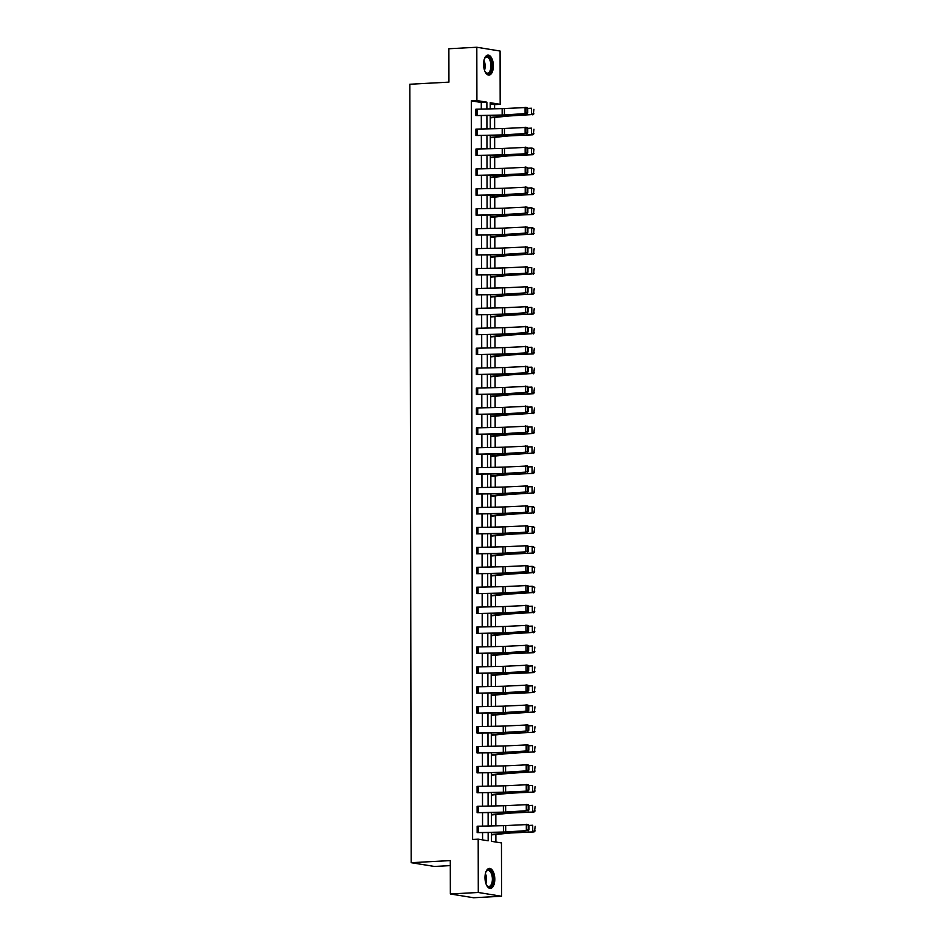 <?xml version="1.0" encoding="UTF-8"?>
<svg xmlns="http://www.w3.org/2000/svg" width="945" height="945" viewBox="0 0 945 945"><rect width="100%" height="100%" fill="white"/><g stroke="black" fill="none" stroke-linecap="round" stroke-linejoin="round"><path stroke-width="1.42" d="M484.986 877.61A10.005 4.879 -93.1 0 1 489.356 868.42A10.005 4.879 -93.1 0 1 494.802 879.204A10.005 4.879 -93.1 0 1 490.431 888.394A10.005 4.879 -93.1 0 1 484.986 877.61M483.568 64.295A10.005 4.879 -93.1 0 1 487.939 55.105A10.005 4.879 -93.1 0 1 493.384 65.89A10.005 4.879 -93.1 0 1 489.014 75.08A10.005 4.879 -93.1 0 1 483.568 64.295M450.304 865.608L434.464 866.459L411.193 862.691L409.835 84.235L448.934 82.132L448.875 48.75L476.812 47.25L500.082 51.03L500.177 104.328L490.207 102.71L490.219 108.876M494.601 108.781L494.589 104.635L500.177 104.328M495.877 842.042L495.865 834.47M495.853 825.824L495.83 814.555M495.818 805.908L495.794 794.639M495.782 785.992L495.759 774.723M495.747 766.076L495.723 754.807M495.712 746.148L495.688 734.891M495.676 726.232L495.652 714.975M495.641 706.317L495.617 695.047M495.605 686.401L495.593 675.132M495.57 666.485L495.558 655.216M495.534 646.569L495.523 635.3M495.499 626.653L495.487 615.384M495.463 606.725L495.452 595.468M495.428 586.81L495.416 575.54M495.404 566.894L495.381 555.625M495.369 546.978L495.345 535.709M495.334 527.062L495.31 515.793M495.298 507.146L495.274 495.877M495.263 487.218L495.239 475.961M495.227 467.303L495.204 456.045M495.192 447.387L495.168 436.117M495.156 427.471L495.133 416.202M495.121 407.555L495.097 396.286M495.085 387.639L495.062 376.37M495.05 367.711L495.026 356.454M495.015 347.795L495.003 336.538M494.979 327.88L494.967 316.61M494.944 307.964L494.932 296.695M494.908 288.048L494.896 276.779M494.873 268.132L494.861 256.863M494.837 248.216L494.826 236.947M494.814 228.288L494.79 217.031M494.778 208.373L494.755 197.115M494.743 188.457L494.719 177.188M494.707 168.541L494.684 157.272M494.672 148.625L494.648 137.356M494.637 128.709L494.613 117.44M491.483 832.604L491.494 841.333L501.464 842.94L501.559 896.25L478.288 892.482L478.194 839.172L488.163 840.79L488.152 832.663M478.288 892.482L450.352 893.97L473.622 897.75L501.559 896.25M477.119 812.7L503.39 812.133A6.414 0.591 179.9 0 0 505.646 812.05L526.294 810.751L507.418 812.287A9.615 0.886 -0.1 0 1 504.028 812.428L477.119 812.7L477.107 806.309L503.378 805.754A6.414 0.591 179.9 0 0 505.634 805.66L528.054 804.608L528.916 805.4L528.208 805.305L528.22 809.77L528.928 809.877L528.916 805.4M477.06 766.478L477.071 772.856L503.319 772.301A6.414 0.591 179.9 0 0 505.575 772.207L526.223 770.907L507.347 772.455A9.615 0.886 -0.1 0 1 503.957 772.585L477.048 772.856L477.036 766.478L503.307 765.911A6.414 0.591 179.9 0 0 505.563 765.828L527.983 764.777L528.846 765.568L528.137 765.474L528.149 769.939L528.857 770.033L528.846 765.568M476.989 726.634L477.001 733.025L503.248 732.47A6.414 0.591 179.9 0 0 505.504 732.375L526.152 731.076L507.276 732.623A9.615 0.886 -0.1 0 1 503.886 732.753L476.977 733.025L476.989 726.634L503.236 726.079A6.414 0.591 179.9 0 0 505.504 725.996L527.912 724.933L528.775 725.736L528.066 725.642L528.078 730.107L528.787 730.201L528.775 725.736M476.918 686.802L476.93 693.193L503.177 692.626A6.414 0.591 179.9 0 0 505.445 692.543L527.853 691.48L507.205 692.779A9.615 0.886 -0.1 0 1 503.815 692.921L476.906 693.193L476.894 686.802L503.165 686.247A6.414 0.591 179.9 0 0 505.433 686.153L527.842 685.101L528.704 685.893L527.995 685.798L528.007 690.275L528.716 690.37L528.704 685.893M476.859 646.971L476.859 653.349L503.106 652.794A6.414 0.591 179.9 0 0 505.374 652.7L526.022 651.4L507.146 652.948A9.615 0.886 -0.1 0 1 503.744 653.078L476.847 653.349L476.835 646.971L503.094 646.415A6.414 0.591 179.9 0 0 505.362 646.321L527.771 645.27L528.633 646.061L527.924 645.967L527.936 650.432L528.645 650.526L528.633 646.061M476.776 613.518L503.035 612.962A6.414 0.591 179.9 0 0 505.303 612.868L525.952 611.569L507.075 613.116A9.615 0.886 -0.1 0 1 503.685 613.246L476.776 613.518L476.764 607.139L503.035 606.572A6.414 0.591 179.9 0 0 505.291 606.489L527.712 605.426L528.562 606.229L527.853 606.135L527.865 610.6L528.574 610.694L528.562 606.229M476.705 573.686L502.976 573.119A6.414 0.591 179.9 0 0 505.232 573.036L525.881 571.737L507.004 573.272A9.615 0.886 -0.1 0 1 503.614 573.414L476.705 573.686L476.693 567.295L502.964 566.74A6.414 0.591 179.9 0 0 505.221 566.646L527.641 565.594L528.503 566.398L527.794 566.291L527.794 570.768L528.503 570.863L528.503 566.398M476.646 527.464L476.658 533.842L502.905 533.287A6.414 0.591 179.9 0 0 505.162 533.193L527.582 532.141L506.933 533.441A9.615 0.886 -0.1 0 1 503.543 533.571L476.634 533.842L476.623 527.464L502.894 526.908A6.414 0.591 179.9 0 0 505.15 526.814L527.57 525.763L528.432 526.554L527.723 526.459L527.723 530.925L528.432 531.031L528.432 526.554M476.575 487.632L476.587 494.011L502.834 493.455A6.414 0.591 179.9 0 0 505.091 493.361L525.739 492.061L506.863 493.609A9.615 0.886 -0.1 0 1 503.472 493.739L476.563 494.011L476.552 487.632L502.823 487.065A6.414 0.591 179.9 0 0 505.079 486.982L527.499 485.919L528.361 486.722L527.653 486.628L527.653 491.093L528.361 491.187L528.361 486.722M476.504 447.788L476.516 454.179L502.764 453.612A6.414 0.591 179.9 0 0 505.02 453.529L525.668 452.23L506.792 453.765A9.615 0.886 -0.1 0 1 503.401 453.907L476.493 454.179L476.481 447.788L502.752 447.233A6.414 0.591 179.9 0 0 505.008 447.139L527.428 446.087L528.29 446.89L527.582 446.784L527.593 451.261L528.302 451.356L528.29 446.89M476.422 414.347L502.693 413.78A6.414 0.591 179.9 0 0 504.949 413.686L527.369 412.634L506.721 413.934A9.615 0.886 -0.1 0 1 503.331 414.075L476.422 414.347L476.41 407.957L502.681 407.401A6.414 0.591 179.9 0 0 504.937 407.307L527.357 406.255L528.22 407.047L527.511 406.952L527.523 411.418L528.231 411.524L528.22 407.047M476.351 374.503L502.622 373.948A6.414 0.591 179.9 0 0 504.89 373.854L527.298 372.803L506.65 374.102A9.615 0.886 -0.1 0 1 503.26 374.232L476.351 374.503L476.339 368.125L502.61 367.558A6.414 0.591 179.9 0 0 504.878 367.475L527.286 366.412L528.149 367.215L527.44 367.121L527.452 371.586L528.16 371.68L528.149 367.215M476.292 328.281L476.304 334.672L502.551 334.105A6.414 0.591 179.9 0 0 504.819 334.022L525.455 332.723L506.579 334.258A9.615 0.886 -0.1 0 1 503.189 334.4L476.28 334.672L476.28 328.281L502.539 327.726A6.414 0.591 179.9 0 0 504.807 327.632L527.215 326.58L528.078 327.383L527.369 327.277L527.381 331.754L528.09 331.849L528.078 327.383M476.233 288.449L476.233 294.828L502.48 294.273A6.414 0.591 179.9 0 0 504.748 294.19L525.396 292.891L506.52 294.427A9.615 0.886 -0.1 0 1 503.13 294.568L476.221 294.84L476.209 288.449L502.468 287.894A6.414 0.591 179.9 0 0 504.736 287.8L527.145 286.748L528.007 287.54L527.298 287.445L527.31 291.91L528.019 292.017L528.007 287.54M476.162 248.618L476.174 254.996L502.409 254.441A6.414 0.591 179.9 0 0 504.677 254.347L525.326 253.047L506.449 254.595A9.615 0.886 -0.1 0 1 503.059 254.725L476.15 254.996L476.138 248.618L502.409 248.051A6.414 0.591 179.9 0 0 504.665 247.968L527.086 246.917L527.936 247.708L527.239 247.614L527.239 252.079L527.948 252.173L527.936 247.708M476.091 208.774L476.103 215.165L502.35 214.609A6.414 0.591 179.9 0 0 504.606 214.515L525.255 213.216L506.378 214.763A9.615 0.886 -0.1 0 1 502.988 214.893L476.079 215.165L476.091 208.774L502.338 208.219A6.414 0.591 179.9 0 0 504.595 208.124L527.015 207.073L527.877 207.876L527.168 207.77L527.168 212.247L527.877 212.341L527.877 207.876M476.008 175.333L502.279 174.766A6.414 0.591 179.9 0 0 504.535 174.683L526.956 173.62L506.307 174.919A9.615 0.886 -0.1 0 1 502.917 175.061L476.008 175.333L475.996 168.942L502.267 168.387A6.414 0.591 179.9 0 0 504.524 168.293L526.944 167.241L527.806 168.033L527.097 167.938L527.097 172.403L527.806 172.51L527.806 168.033M475.937 135.489L502.208 134.934A6.414 0.591 179.9 0 0 504.465 134.84L525.113 133.54L506.236 135.088A9.615 0.886 -0.1 0 1 502.846 135.218L475.937 135.489L475.926 129.111L502.197 128.544A6.414 0.591 179.9 0 0 504.453 128.461L526.873 127.41L527.735 128.201L527.026 128.107L527.038 132.572L527.735 132.666L527.735 128.201M482.576 839.881L482.564 832.781M482.552 826.095L482.529 812.865M482.517 806.179L482.493 792.949M482.482 786.264L482.458 773.034M482.446 766.348L482.422 753.118M482.411 746.432L482.387 733.19M482.375 726.504L482.352 713.274M482.34 706.588L482.316 693.358M482.304 686.672L482.281 673.442M482.269 666.757L482.245 653.527M482.233 646.841L482.21 633.611M482.198 626.925L482.186 613.683M482.174 606.997L482.151 593.767M482.139 587.081L482.115 573.851M482.104 567.165L482.08 553.935M482.068 547.249L482.044 534.019M482.033 527.334L482.009 514.104M481.997 507.418L481.974 494.188M481.962 487.502L481.938 474.26M481.926 467.574L481.903 454.344M481.891 447.658L481.867 434.428M481.856 427.742L481.832 414.512M481.82 407.827L481.796 394.597M481.785 387.911L481.761 374.681M481.749 367.995L481.726 354.753M481.714 348.067L481.69 334.837M481.678 328.151L481.655 314.921M481.643 308.235L481.619 295.005M481.607 288.32L481.584 275.089M481.584 268.404L481.56 255.174M481.548 248.488L481.525 235.246M481.513 228.56L481.489 215.33M481.477 208.644L481.454 195.414M481.442 188.728L481.418 175.498M481.407 168.812L481.383 155.582M481.371 148.897L481.348 135.667M481.336 128.981L481.312 115.751M481.3 109.065L481.288 102.473L471.319 100.855L472.606 839.467L478.194 839.172M475.914 109.195L475.926 115.573L502.173 115.018A6.414 0.591 179.9 0 0 504.429 114.924L525.077 113.624L506.201 115.172A9.615 0.886 -0.1 0 1 502.811 115.302L475.902 115.573L475.89 109.195L502.161 108.628A6.414 0.591 179.9 0 0 504.417 108.545L526.837 107.482L527.7 108.285L526.991 108.191L527.003 112.656L527.712 112.75L527.7 108.285M475.985 149.026L475.996 155.405L502.244 154.85A6.414 0.591 179.9 0 0 504.5 154.756L526.92 153.704L506.272 155.004A9.615 0.886 -0.1 0 1 502.882 155.145L475.973 155.405L475.961 149.026L502.232 148.471A6.414 0.591 179.9 0 0 504.488 148.377L526.908 147.325L527.771 148.117L527.062 148.022L527.062 152.488L527.771 152.594L527.771 148.117M476.056 188.858L476.067 195.249L502.315 194.682A6.414 0.591 179.9 0 0 504.571 194.599L525.219 193.3L506.343 194.835A9.615 0.886 -0.1 0 1 502.953 194.977L476.044 195.249L476.032 188.858L502.303 188.303A6.414 0.591 179.9 0 0 504.559 188.209L526.979 187.157L527.842 187.96L527.133 187.854L527.133 192.331L527.842 192.426L527.842 187.96M476.115 235.081L502.386 234.525A6.414 0.591 179.9 0 0 504.642 234.431L525.29 233.131L506.414 234.679A9.615 0.886 -0.1 0 1 503.023 234.809L476.115 235.081L476.103 228.702L502.374 228.135A6.414 0.591 179.9 0 0 504.63 228.052L527.05 226.989L527.912 227.792L527.204 227.698L527.204 232.163L527.912 232.257L527.912 227.792M476.185 274.912L502.445 274.357A6.414 0.591 179.9 0 0 504.713 274.263L527.121 273.211L506.485 274.511A9.615 0.886 -0.1 0 1 503.094 274.641L476.185 274.912L476.174 268.534L502.433 267.978A6.414 0.591 179.9 0 0 504.701 267.884L527.121 266.833L527.971 267.624L527.263 267.529L527.275 271.995L527.983 272.089L527.971 267.624M476.256 308.365L476.268 314.756L502.516 314.189A6.414 0.591 179.9 0 0 504.784 314.106L525.432 312.807L506.555 314.342A9.615 0.886 -0.1 0 1 503.153 314.484L476.256 314.756L476.245 308.365L502.504 307.81A6.414 0.591 179.9 0 0 504.772 307.716L527.18 306.664L528.042 307.468L527.334 307.361L527.345 311.838L528.054 311.933L528.042 307.468M476.327 348.209L476.339 354.588L502.586 354.032A6.414 0.591 179.9 0 0 504.854 353.938L527.263 352.887L506.614 354.186A9.615 0.886 -0.1 0 1 503.224 354.316L476.315 354.588L476.304 348.209L502.575 347.642A6.414 0.591 179.9 0 0 504.843 347.559L527.251 346.496L528.113 347.299L527.404 347.205L527.416 351.67L528.125 351.764L528.113 347.299M476.398 388.041L476.41 394.419L502.657 393.864A6.414 0.591 179.9 0 0 504.913 393.77L525.562 392.47L506.685 394.018A9.615 0.886 -0.1 0 1 503.295 394.148L476.386 394.419L476.374 388.041L502.645 387.485A6.414 0.591 179.9 0 0 504.913 387.391L527.322 386.34L528.184 387.131L527.475 387.037L527.487 391.502L528.196 391.596L528.184 387.131M476.469 427.872L476.481 434.263L502.728 433.696A6.414 0.591 179.9 0 0 504.984 433.613L525.633 432.314L506.756 433.849A9.615 0.886 -0.1 0 1 503.366 433.991L476.457 434.263L476.445 427.872L502.716 427.317A6.414 0.591 179.9 0 0 504.973 427.223L527.393 426.171L528.255 426.963L527.546 426.868L527.558 431.333L528.267 431.44L528.255 426.963M476.528 474.095L502.799 473.539A6.414 0.591 179.9 0 0 505.055 473.445L525.703 472.146L506.827 473.693A9.615 0.886 -0.1 0 1 503.437 473.823L476.528 474.095L476.54 467.704L502.787 467.149A6.414 0.591 179.9 0 0 505.043 467.054L527.464 466.003L528.326 466.806L527.617 466.712L527.629 471.177L528.326 471.271L528.326 466.806M476.599 513.926L502.87 513.371A6.414 0.591 179.9 0 0 505.126 513.277L527.546 512.225L506.898 513.525A9.615 0.886 -0.1 0 1 503.508 513.655L476.599 513.926L476.587 507.548L502.858 506.981A6.414 0.591 179.9 0 0 505.114 506.898L527.534 505.847L528.397 506.638L527.688 506.544L527.688 511.009L528.397 511.103L528.397 506.638M476.682 547.379L476.693 553.77L502.941 553.203A6.414 0.591 179.9 0 0 505.197 553.12L525.845 551.821L506.969 553.357A9.615 0.886 -0.1 0 1 503.579 553.498L476.67 553.77L476.658 547.379L502.929 546.824A6.414 0.591 179.9 0 0 505.185 546.73L527.605 545.678L528.468 546.47L527.759 546.375L527.759 550.84L528.468 550.947L528.468 546.47M476.752 587.211L476.764 593.602L503.012 593.035A6.414 0.591 179.9 0 0 505.268 592.952L525.916 591.653L507.04 593.188A9.615 0.886 -0.1 0 1 503.65 593.33L476.741 593.602L476.729 587.211L503 586.656A6.414 0.591 179.9 0 0 505.256 586.561L527.676 585.51L528.527 586.313L527.83 586.207L527.83 590.684L528.538 590.779L528.527 586.313M476.823 627.055L476.835 633.433L503.071 632.878A6.414 0.591 179.9 0 0 505.339 632.784L525.987 631.484L507.111 633.032A9.615 0.886 -0.1 0 1 503.72 633.162L476.812 633.433L476.8 627.055L503.059 626.488A6.414 0.591 179.9 0 0 505.327 626.405L527.747 625.354L528.598 626.145L527.889 626.051L527.901 630.516L528.609 630.61L528.598 626.145M476.882 666.886L476.894 673.265L503.142 672.71A6.414 0.591 179.9 0 0 505.41 672.616L527.818 671.564L507.17 672.864A9.615 0.886 -0.1 0 1 503.779 673.005L476.871 673.277L476.871 666.886L503.13 666.331A6.414 0.591 179.9 0 0 505.398 666.237L527.806 665.185L528.668 665.977L527.96 665.882L527.971 670.348L528.68 670.454L528.668 665.977M476.941 713.109L503.212 712.542A6.414 0.591 179.9 0 0 505.481 712.459L526.117 711.16L507.241 712.695A9.615 0.886 -0.1 0 1 503.85 712.837L476.941 713.109L476.93 706.718L503.201 706.163A6.414 0.591 179.9 0 0 505.469 706.069L527.877 705.017L528.739 705.82L528.031 705.714L528.042 710.191L528.751 710.286L528.739 705.82M477.012 752.941L503.283 752.385A6.414 0.591 179.9 0 0 505.54 752.291L526.188 750.991L507.311 752.539A9.615 0.886 -0.1 0 1 503.921 752.669L477.012 752.941L477.001 746.562L503.272 745.995A6.414 0.591 179.9 0 0 505.528 745.912L527.948 744.849L528.81 745.652L528.101 745.558L528.113 750.023L528.822 750.117L528.81 745.652M477.095 786.394L477.107 792.772L503.354 792.217A6.414 0.591 179.9 0 0 505.61 792.123L528.031 791.071L507.382 792.371A9.615 0.886 -0.1 0 1 503.992 792.501L477.083 792.772L477.071 786.394L503.342 785.838A6.414 0.591 179.9 0 0 505.599 785.744L528.019 784.693L528.881 785.484L528.172 785.389L528.184 789.855L528.893 789.961L528.881 785.484M477.166 826.225L477.178 832.616L503.425 832.049A6.414 0.591 179.9 0 0 505.681 831.966L526.33 830.667L507.453 832.202A9.615 0.886 -0.1 0 1 504.063 832.344L477.154 832.616L477.142 826.225L503.413 825.67A6.414 0.591 179.9 0 0 505.669 825.576L528.09 824.524L528.952 825.328L528.243 825.221L528.255 829.698L528.952 829.793L528.952 825.328M450.352 893.97L450.292 860.588L411.193 862.691M471.319 100.855L476.906 100.56L476.812 47.25M490.231 115.562L490.254 128.792M490.266 135.478L490.29 148.708M490.301 155.393L490.325 168.635M490.337 175.321L490.36 188.551M490.372 195.237L490.396 208.467M490.408 215.153L490.431 228.383M490.443 235.069L490.467 248.299M490.479 254.985L490.502 268.215M490.514 274.9L490.538 288.13M490.549 294.816L490.573 308.058M490.585 314.744L490.597 327.974M490.609 334.66L490.632 347.89M490.644 354.576L490.668 367.806M490.679 374.492L490.703 387.722M490.715 394.408L490.738 407.638M490.75 414.323L490.774 427.565M490.786 434.251L490.809 447.481M490.821 454.167L490.845 467.397M490.857 474.083L490.88 487.313M490.892 493.999L490.916 507.229M490.928 513.915L490.951 527.145M490.963 533.831L490.987 547.06M490.998 553.746L491.022 566.988M491.034 573.674L491.057 586.904M491.069 593.59L491.093 606.82M491.105 613.506L491.128 626.736M491.14 633.422L491.164 646.652M491.176 653.338L491.187 666.568M491.199 673.253L491.223 686.495M491.235 693.181L491.258 706.411M491.27 713.097L491.294 726.327M491.305 733.013L491.329 746.243M491.341 752.929L491.365 766.159M491.376 772.845L491.4 786.075M491.412 792.76L491.435 806.002M491.447 812.688L491.471 825.918M486.888 108.947L486.876 102.178L476.906 100.56M488.14 825.977L488.116 812.747M488.104 806.061L488.081 792.831M488.069 786.145L488.045 772.915M488.033 766.23L488.01 753M487.998 746.314L487.974 733.084M487.963 726.398L487.939 713.168M487.927 706.482L487.904 693.24M487.892 686.554L487.868 673.324M487.856 666.638L487.833 653.408M487.821 646.723L487.797 633.493M487.785 626.807L487.774 613.577M487.762 606.891L487.738 593.661M487.726 586.975L487.703 573.733M487.691 567.047L487.667 553.817M487.655 547.131L487.632 533.901M487.62 527.215L487.596 513.986M487.585 507.3L487.561 494.07M487.549 487.384L487.526 474.154M487.514 467.468L487.49 454.226M487.478 447.552L487.455 434.31M487.443 427.624L487.419 414.394M487.407 407.708L487.384 394.478M487.372 387.793L487.348 374.563M487.336 367.877L487.313 354.647M487.301 347.961L487.277 334.731M487.266 328.045L487.242 314.803M487.23 308.117L487.207 294.887M487.195 288.201L487.171 274.971M487.159 268.286L487.147 255.055M487.136 248.37L487.112 235.14M487.1 228.454L487.077 215.224M487.065 208.538L487.041 195.296M487.029 188.61L487.006 175.38M486.994 168.694L486.97 155.464M486.958 148.778L486.935 135.548M486.923 128.863L486.899 115.633M494.589 104.635L490.207 103.915M481.288 102.473L486.876 102.178M527.003 112.656L525.077 113.624L525.066 107.246L526.991 108.191M526.849 113.873L527.712 112.75M490.231 117.865L508.445 116.034A6.414 0.591 -0.1 0 1 510.43 115.892L531.456 114.617L509.06 115.633A9.615 0.886 179.9 0 0 506.095 115.833L490.231 117.452M533.37 113.672L533.913 109.313L533.37 113.672L531.456 114.617L531.444 108.238L527.7 108.403M533.925 113.778L532.826 114.888M527.038 132.572L525.113 133.54L525.101 127.162L527.026 128.107M526.885 133.788L527.735 132.666M527.062 152.488L525.148 153.468L525.136 147.077L527.062 148.022M526.92 153.704L527.771 152.594M490.266 137.781L508.481 135.95A6.414 0.591 -0.1 0 1 510.454 135.82L532.862 134.804L509.095 135.548A9.615 0.886 179.9 0 0 506.13 135.749L490.266 137.368M533.405 133.588L533.949 129.229L533.405 133.588L531.492 134.533L531.48 128.154L527.735 128.319M533.949 133.694L532.862 134.804M490.301 157.697L508.516 155.866A6.414 0.591 -0.1 0 1 510.489 155.736L532.897 154.72L509.131 155.464A9.615 0.886 179.9 0 0 506.166 155.677L490.301 157.283M533.441 153.503L533.984 149.145L533.441 153.503L531.527 154.448L531.515 148.07L527.771 148.235M533.429 149.038L531.515 148.07L532.885 148.33L533.984 149.145M533.984 153.61L532.897 154.72M484.348 59.003A8.659 4.229 -93.1 0 1 484.832 58.106A8.659 4.229 -93.1 0 1 485.446 57.338A8.659 4.229 -93.1 0 1 491.258 61.437A8.659 4.229 -93.1 0 1 489.723 72.954A8.659 4.229 -93.1 0 1 485.6 72.434A8.659 4.229 -93.1 0 1 485.021 71.596M485.399 72.163A8.009 3.91 86.9 0 0 487.455 73.178A8.009 3.91 86.9 0 0 489.002 72.399A8.009 3.91 86.9 0 0 490.762 63.315A8.009 3.91 86.9 0 0 486.592 57.172A8.009 3.91 86.9 0 0 485.045 57.94A8.009 3.91 86.9 0 0 484.655 58.401M488.388 75.033A9.934 4.855 86.9 0 0 490.03 74.112A9.934 4.855 86.9 0 0 492.25 63.114A9.934 4.855 86.9 0 0 487.325 55.223M485.765 872.318A8.659 4.229 -93.1 0 1 486.262 871.42A8.659 4.229 -93.1 0 1 486.864 870.64A8.659 4.229 -93.1 0 1 492.676 874.739A8.659 4.229 -93.1 0 1 491.14 886.256A8.659 4.229 -93.1 0 1 487.029 885.737A8.659 4.229 -93.1 0 1 486.451 884.898M486.817 885.465A8.009 3.91 86.9 0 0 488.872 886.481A8.009 3.91 86.9 0 0 490.42 885.713A8.009 3.91 86.9 0 0 492.18 876.617A8.009 3.91 86.9 0 0 488.01 870.475A8.009 3.91 86.9 0 0 486.462 871.255A8.009 3.91 86.9 0 0 486.084 871.703M489.805 888.347A9.934 4.855 86.9 0 0 491.459 887.414A9.934 4.855 86.9 0 0 493.68 876.417A9.934 4.855 86.9 0 0 488.742 868.526M527.097 172.403L525.184 173.384L525.172 166.993L527.097 167.938M526.956 173.62L527.806 172.51M490.337 177.613L508.552 175.782A6.414 0.591 -0.1 0 1 510.524 175.652L532.933 174.636L509.166 175.38A9.615 0.886 179.9 0 0 506.201 175.593L490.337 177.199M533.476 173.431L534.019 169.06L533.476 173.431L531.562 174.376L531.551 167.986L527.806 168.163M533.464 168.954L531.551 167.986L534.019 169.06M534.019 173.526L532.933 174.636M527.133 192.331L525.219 193.3L525.207 186.909L527.133 187.854M526.991 193.548L527.842 192.426M490.372 197.529L508.587 195.709A6.414 0.591 -0.1 0 1 510.56 195.568L532.968 194.552L509.201 195.308A9.615 0.886 179.9 0 0 506.236 195.509L490.372 197.115M533.512 193.347L534.055 188.976L533.512 193.347L531.598 194.292L531.586 187.901L527.842 188.079M533.5 188.87L531.586 187.901L534.055 188.976M534.055 193.453L532.968 194.552M527.168 212.247L525.255 213.216L525.243 206.837L527.168 207.77M527.026 213.464L527.877 212.341M490.408 217.445L508.623 215.625A6.414 0.591 -0.1 0 1 510.595 215.484L532.992 214.468L509.237 215.224A9.615 0.886 179.9 0 0 506.272 215.425L490.408 217.031M533.547 213.263L534.09 208.904L533.547 213.263L531.633 214.208L531.622 207.817L527.877 207.994M533.535 208.798L531.622 207.817L534.09 208.904M534.09 213.369L532.992 214.468M527.204 232.163L525.29 233.131L525.278 226.753L527.204 227.698M527.062 233.38L527.912 232.257M490.443 237.372L508.658 235.541A6.414 0.591 -0.1 0 1 510.631 235.399L531.669 234.124L509.26 235.14A9.615 0.886 179.9 0 0 506.307 235.34L490.443 236.959M533.582 233.179L534.126 228.82L533.582 233.179L531.669 234.124L531.657 227.745L527.912 227.91M533.571 228.714L531.657 227.745L533.015 228.005L534.126 228.82M534.126 233.285L533.027 234.395M527.239 252.079L525.326 253.047L525.314 246.669L527.239 247.614M527.097 253.295L527.948 252.173M490.479 257.288L508.693 255.457A6.414 0.591 -0.1 0 1 510.666 255.315L531.704 254.04L509.296 255.055A9.615 0.886 179.9 0 0 506.343 255.256L490.479 256.875M533.618 253.095L534.149 248.736L533.618 253.095L531.704 254.04L531.692 247.661L527.936 247.826M534.161 253.201L533.063 254.311M527.275 271.995L525.361 272.975L525.349 266.584L527.263 267.529M527.121 273.211L527.983 272.089M490.514 277.204L508.729 275.373A6.414 0.591 -0.1 0 1 510.702 275.243L531.74 273.955L509.331 274.971A9.615 0.886 179.9 0 0 506.378 275.184L490.514 276.79M533.653 273.01L534.185 268.652L533.653 273.01L531.74 273.955L531.728 267.577L527.971 267.742M534.197 273.117L533.098 274.227M527.31 291.91L525.396 292.891L525.385 286.5L527.298 287.445M527.156 293.127L528.019 292.017M527.345 311.838L525.432 312.807L525.42 306.416L527.334 307.361M527.192 313.043L528.054 311.933M527.381 331.754L525.455 332.723L525.455 326.344L527.369 327.277M527.227 332.971L528.09 331.849M527.416 351.67L525.491 352.639L525.479 346.26L527.404 347.205M527.263 352.887L528.125 351.764M527.452 371.586L525.526 372.554L525.514 366.176L527.44 367.121M527.298 372.803L528.16 371.68M527.487 391.502L525.562 392.47L525.55 386.092L527.475 387.037M527.334 392.718L528.196 391.596M527.523 411.418L525.597 412.398L525.585 406.007L527.511 406.952M527.369 412.634L528.231 411.524M527.558 431.333L525.633 432.314L525.621 425.923L527.546 426.868M527.404 432.55L528.267 431.44M527.593 451.261L525.668 452.23L525.656 445.839L527.582 446.784M527.44 452.478L528.302 451.356M527.629 471.177L525.703 472.146L525.692 465.767L527.617 466.712M527.475 472.394L528.326 471.271M490.549 297.12L508.764 295.289A6.414 0.591 -0.1 0 1 510.737 295.159L533.134 294.143L509.367 294.887A9.615 0.886 179.9 0 0 506.414 295.1L490.549 296.706M533.689 292.926L534.22 288.568L533.689 292.926L531.775 293.883L531.763 287.493L528.007 287.658M534.232 293.033L533.134 294.143M490.585 317.036L508.8 315.217A6.414 0.591 -0.1 0 1 510.772 315.075L533.169 314.059L509.402 314.803A9.615 0.886 179.9 0 0 506.449 315.016L490.585 316.622M533.724 312.854L534.256 308.483L533.724 312.854L531.799 313.799L531.799 307.409L528.042 307.586M534.268 312.96L533.169 314.059M490.62 336.952L508.835 335.132A6.414 0.591 -0.1 0 1 510.808 334.991L531.834 333.715L509.438 334.731A9.615 0.886 179.9 0 0 506.485 334.932L490.62 336.538M533.76 332.77L534.291 328.399L533.76 332.77L531.834 333.715L531.822 327.324L528.078 327.502M534.303 332.876L533.204 333.975M490.656 356.879L508.871 355.048A6.414 0.591 -0.1 0 1 510.843 354.907L533.24 353.891L509.473 354.647A9.615 0.886 179.9 0 0 506.508 354.847L490.656 356.466M533.795 352.686L534.327 348.327L533.795 352.686L531.87 353.631L531.858 347.252L528.113 347.417M534.338 352.792L533.24 353.891M490.691 376.795L508.906 374.964A6.414 0.591 -0.1 0 1 510.879 374.822L531.905 373.547L509.509 374.563A9.615 0.886 179.9 0 0 506.544 374.763L490.691 376.382M533.831 372.602L534.362 368.243L533.831 372.602L531.905 373.547L531.893 367.168L528.149 367.333M534.374 372.708L533.275 373.818M490.727 396.711L508.942 394.88A6.414 0.591 -0.1 0 1 510.914 394.75L533.311 393.734L509.544 394.478A9.615 0.886 179.9 0 0 506.579 394.679L490.727 396.298M533.854 392.518L534.397 388.159L533.854 392.518L531.94 393.463L531.929 387.084L528.184 387.249M534.409 392.624L533.311 393.734M490.762 416.627L508.977 414.796A6.414 0.591 -0.1 0 1 510.95 414.666L531.976 413.378L509.579 414.394A9.615 0.886 179.9 0 0 506.614 414.607L490.75 416.213M533.89 412.433L534.433 408.075L533.89 412.433L531.976 413.378L531.964 407L528.22 407.165M534.445 412.54L533.346 413.65M490.786 436.543L509.012 434.712A6.414 0.591 -0.1 0 1 510.985 434.582L533.382 433.566L509.615 434.31A9.615 0.886 179.9 0 0 506.65 434.523L490.786 436.129M533.925 432.361L534.468 427.99L533.925 432.361L532.011 433.306L532 426.916L528.255 427.093M534.48 432.467L533.382 433.566M490.821 456.459L509.036 454.639A6.414 0.591 -0.1 0 1 511.021 454.498L532.047 453.222L509.65 454.238A9.615 0.886 179.9 0 0 506.685 454.439L490.821 456.045M533.96 452.277L534.504 447.906L533.96 452.277L532.047 453.222L532.035 446.831L528.29 447.009M534.516 452.383L533.417 453.482M490.857 476.374L509.071 474.555A6.414 0.591 -0.1 0 1 511.044 474.414L533.452 473.398L509.686 474.154A9.615 0.886 179.9 0 0 506.721 474.355L490.857 475.961M533.996 472.193L534.539 467.834L533.996 472.193L532.082 473.138L532.07 466.759L528.326 466.924M534.551 472.299L533.452 473.398M527.653 491.093L525.739 492.061L525.727 485.683L527.653 486.628M527.511 492.31L528.361 491.187M490.892 496.302L509.107 494.471A6.414 0.591 -0.1 0 1 511.08 494.329L532.118 493.054L509.721 494.07A9.615 0.886 179.9 0 0 506.756 494.27L490.892 495.889M534.031 492.109L534.575 487.75L534.031 492.109L532.118 493.054L532.106 486.675L528.361 486.84M534.575 492.215L533.488 493.325M527.688 511.009L525.774 511.977L525.763 505.599L527.688 506.544M527.546 512.225L528.397 511.103M490.928 516.218L509.142 514.387A6.414 0.591 -0.1 0 1 511.115 514.245L532.153 512.97L509.757 513.986A9.615 0.886 179.9 0 0 506.792 514.186L490.928 515.805M534.067 512.025L534.61 507.666L534.067 512.025L532.153 512.97L532.141 506.591L528.397 506.756M534.055 507.559L532.141 506.591L533.512 506.851L534.61 507.666M534.61 512.131L533.523 513.241M527.723 530.925L525.81 531.905L525.798 525.514L527.723 526.459M527.582 532.141L528.432 531.031M490.963 536.134L509.178 534.303A6.414 0.591 -0.1 0 1 511.15 534.173L533.559 533.157L509.792 533.901A9.615 0.886 179.9 0 0 506.827 534.114L490.963 535.72M534.102 531.94L534.646 527.582L534.102 531.94L532.189 532.885L532.177 526.507L528.432 526.672M534.09 527.475L532.177 526.507L533.547 526.767L534.646 527.582M534.646 532.047L533.559 533.157M527.759 550.84L525.845 551.821L525.833 545.43L527.759 546.375M527.617 552.057L528.468 550.947M490.998 556.05L509.213 554.219A6.414 0.591 -0.1 0 1 511.186 554.089L533.582 553.073L509.827 553.817A9.615 0.886 179.9 0 0 506.863 554.03L490.998 555.636M534.138 551.856L534.681 547.498L534.138 551.856L532.224 552.813L532.212 546.423L528.468 546.588M534.126 547.391L532.212 546.423L534.681 547.498M534.681 551.963L533.582 553.073M527.794 570.768L525.881 571.737L525.869 565.346L527.794 566.291M527.653 571.973L528.503 570.863M491.034 575.966L509.249 574.147A6.414 0.591 -0.1 0 1 511.221 574.005L532.259 572.729L509.851 573.745A9.615 0.886 179.9 0 0 506.898 573.946L491.034 575.552M534.173 571.784L534.716 567.413L534.173 571.784L532.259 572.729L532.248 566.338L528.503 566.516M534.161 567.307L532.248 566.338L534.716 567.413M534.716 571.89L533.618 572.989M527.83 590.684L525.916 591.653L525.904 585.274L527.83 586.207M527.688 591.901L528.538 590.779M491.069 595.882L509.284 594.062A6.414 0.591 -0.1 0 1 511.257 593.921L532.295 592.645L509.887 593.661A9.615 0.886 179.9 0 0 506.933 593.862L491.069 595.468M534.208 591.7L534.752 587.329L534.208 591.7L532.295 592.645L532.283 586.254L528.527 586.432M534.197 587.223L532.283 586.254L534.752 587.329M534.752 591.806L533.653 592.905M527.865 610.6L525.952 611.569L525.94 605.19L527.853 606.135M527.723 611.817L528.574 610.694M491.105 615.809L509.32 613.978A6.414 0.591 -0.1 0 1 511.292 613.837L532.33 612.561L509.922 613.577A9.615 0.886 179.9 0 0 506.969 613.778L491.105 615.396M534.244 611.616L534.775 607.257L534.244 611.616L532.33 612.561L532.318 606.182L528.562 606.347M534.787 611.722L533.689 612.832M527.901 630.516L525.987 631.484L525.975 625.106L527.889 626.051M527.747 631.732L528.609 630.61M527.936 650.432L526.022 651.4L526.011 645.022L527.924 645.967M527.783 651.648L528.645 650.526M527.971 670.348L526.058 671.328L526.046 664.937L527.96 665.882M527.818 671.564L528.68 670.454M528.007 690.275L526.082 691.244L526.082 684.853L527.995 685.798M527.853 691.48L528.716 690.37M528.042 710.191L526.117 711.16L526.105 704.781L528.031 705.714M527.889 711.408L528.751 710.286M528.078 730.107L526.152 731.076L526.141 724.697L528.066 725.642M527.924 731.324L528.787 730.201M528.113 750.023L526.188 750.991L526.176 744.613L528.101 745.558M527.96 751.24L528.822 750.117M528.149 769.939L526.223 770.907L526.211 764.529L528.137 765.474M527.995 771.155L528.857 770.033M528.184 789.855L526.259 790.835L526.247 784.444L528.172 785.389M528.031 791.071L528.893 789.961M528.22 809.77L526.294 810.751L526.282 804.36L528.208 805.305M528.066 810.987L528.928 809.877M491.14 635.725L509.355 633.894A6.414 0.591 -0.1 0 1 511.328 633.752L532.366 632.477L509.957 633.493A9.615 0.886 179.9 0 0 507.004 633.693L491.14 635.312M534.279 631.532L534.811 627.173L534.279 631.532L532.366 632.477L532.354 626.098L528.598 626.263M534.823 631.638L533.724 632.748M491.176 655.641L509.39 653.81A6.414 0.591 -0.1 0 1 511.363 653.68L533.76 652.664L509.993 653.408A9.615 0.886 179.9 0 0 507.04 653.621L491.176 655.228M534.315 651.448L534.846 647.089L534.315 651.448L532.389 652.393L532.389 646.014L528.633 646.179M534.858 651.554L533.76 652.664M491.211 675.557L509.426 673.726A6.414 0.591 -0.1 0 1 511.399 673.596L533.795 672.58L510.028 673.324A9.615 0.886 179.9 0 0 507.075 673.537L491.211 675.143M534.35 671.363L534.882 667.005L534.35 671.363L532.425 672.32L532.413 665.93L528.668 666.095M534.894 671.47L533.795 672.58M491.246 695.473L509.461 693.642A6.414 0.591 -0.1 0 1 511.434 693.512L533.831 692.496L510.064 693.24A9.615 0.886 179.9 0 0 507.111 693.453L491.246 695.059M534.386 691.291L534.917 686.92L534.386 691.291L532.46 692.236L532.448 685.846L528.704 686.023M534.929 691.397L533.831 692.496M491.282 715.389L509.497 713.569A6.414 0.591 -0.1 0 1 511.469 713.428L532.496 712.152L510.099 713.168A9.615 0.886 179.9 0 0 507.134 713.369L491.282 714.975M534.421 711.207L534.953 706.836L534.421 711.207L532.496 712.152L532.484 705.761L528.739 705.939M534.964 711.313L533.866 712.412M491.317 735.304L509.532 733.485A6.414 0.591 -0.1 0 1 511.505 733.344L533.901 732.328L510.135 733.084A9.615 0.886 179.9 0 0 507.17 733.285L491.317 734.891M534.445 731.123L534.988 726.764L534.445 731.123L532.531 732.068L532.519 725.689L528.775 725.854M535 731.229L533.901 732.328M491.353 755.232L509.568 753.401A6.414 0.591 -0.1 0 1 511.54 753.259L532.567 751.984L510.17 753A9.615 0.886 179.9 0 0 507.205 753.2L491.353 754.819M534.48 751.039L535.024 746.68L534.48 751.039L532.567 751.984L532.555 745.605L528.81 745.77M535.035 751.145L533.937 752.255M491.388 775.148L509.603 773.317A6.414 0.591 -0.1 0 1 511.576 773.187L532.602 771.9L510.205 772.915A9.615 0.886 179.9 0 0 507.241 773.116L491.376 774.735M534.516 770.955L535.059 766.596L534.516 770.955L532.602 771.9L532.59 765.521L528.846 765.686M535.071 771.061L533.972 772.171M491.412 795.064L509.638 793.233A6.414 0.591 -0.1 0 1 511.611 793.103L534.008 792.087L510.241 792.831A9.615 0.886 179.9 0 0 507.276 793.044L491.412 794.65M534.551 790.87L535.094 786.512L534.551 790.87L532.637 791.816L532.626 785.437L528.881 785.602M535.106 790.977L534.008 792.087M491.447 814.98L509.662 813.149A6.414 0.591 -0.1 0 1 511.647 813.019L534.043 812.003L510.276 812.747A9.615 0.886 179.9 0 0 507.311 812.96L491.447 814.566M534.587 810.798L535.13 806.428L534.587 810.798L532.673 811.743L532.661 805.353L528.916 805.53M535.142 810.893L534.043 812.003M528.255 829.698L526.33 830.667L526.318 824.276L528.243 825.221M528.101 830.915L528.952 829.793M491.483 834.896L509.698 833.077A6.414 0.591 -0.1 0 1 511.67 832.935L534.079 831.919L510.312 832.675A9.615 0.886 179.9 0 0 507.347 832.876L491.483 834.482M534.622 830.714L535.165 826.343L534.622 830.714L532.708 831.659L532.696 825.268L528.952 825.446M535.165 830.82L534.079 831.919M502.161 108.628L502.173 115.018M504.417 108.545L504.429 114.924M477.225 109.147L477.237 115.526M509.06 115.633L509.06 114.995M506.095 115.833L506.095 115.172M475.949 129.111L475.961 135.489M502.197 128.544L502.208 134.934M504.453 128.461L504.465 134.84M477.26 129.063L477.26 135.442M502.232 148.471L502.244 154.85M504.488 148.377L504.5 154.756M477.284 148.979L477.296 155.358M509.095 135.548L509.095 134.911M506.13 135.749L506.13 135.088M509.131 155.464L509.131 154.826M506.166 155.677L506.166 155.015M483.982 60.326A8.009 3.91 -93.1 0 1 484.525 70.32M484.159 69.091A7.749 3.78 86.9 0 0 483.757 61.59M485.411 873.629A8.009 3.91 -93.1 0 1 485.943 883.634M485.576 882.394A7.749 3.78 86.9 0 0 485.175 874.893M476.02 168.942L476.032 175.333M502.267 168.387L502.279 174.766M504.524 168.293L504.535 174.683M477.319 168.895L477.331 175.286M509.166 175.38L509.166 174.742M506.201 175.593L506.201 174.931M502.303 188.303L502.315 194.682M504.559 188.209L504.571 194.599M477.355 188.811L477.367 195.202M509.201 195.308L509.19 194.658M506.236 195.509L506.236 194.847M502.338 208.219L502.35 214.609M504.595 208.124L504.606 214.515M477.39 208.727L477.402 215.117M509.237 215.224L509.225 214.574M506.272 215.425L506.272 214.763M476.126 228.702L476.138 235.081M502.374 228.135L502.386 234.525M504.63 228.052L504.642 234.431M477.426 228.655L477.438 235.033M509.26 235.14L509.26 234.49M506.307 235.34L506.307 234.679M502.409 248.051L502.409 254.441M504.665 247.968L504.677 254.347M477.461 248.57L477.473 254.949M509.296 255.055L509.296 254.418M506.343 255.256L506.343 254.595M476.197 268.534L476.209 274.912M502.433 267.978L502.445 274.357M504.701 267.884L504.713 274.263M477.497 268.486L477.508 274.865M509.331 274.971L509.331 274.334M506.378 275.184L506.378 274.522M502.468 287.894L502.48 294.273M504.736 287.8L504.748 294.19M477.532 288.402L477.544 294.781M502.504 307.81L502.516 314.189M504.772 307.716L504.784 314.106M477.568 308.318L477.579 314.709M502.539 327.726L502.551 334.105M504.807 327.632L504.819 334.022M477.603 328.234L477.615 334.624M502.575 347.642L502.586 354.032M504.843 347.559L504.854 353.938M477.638 348.162L477.65 354.54M476.363 368.125L476.374 374.503M502.61 367.558L502.622 373.948M504.878 367.475L504.89 373.854M477.674 368.077L477.686 374.456M502.645 387.485L502.657 393.864M504.913 387.391L504.913 393.77M477.709 387.993L477.721 394.372M476.434 407.957L476.445 414.335M502.681 407.401L502.693 413.78M504.937 407.307L504.949 413.686M477.745 407.909L477.757 414.288M502.716 427.317L502.728 433.696M504.973 427.223L504.984 433.613M477.78 427.825L477.792 434.216M502.752 447.233L502.764 453.612M505.008 447.139L505.02 453.529M477.816 447.741L477.827 454.132M476.54 467.704L476.552 474.095M502.787 467.149L502.799 473.539M505.043 467.054L505.055 473.445M477.851 467.657L477.863 474.047M509.367 294.887L509.367 294.249M506.414 295.1L506.414 294.438M509.402 314.803L509.402 314.165M506.449 315.016L506.449 314.354M509.438 334.731L509.438 334.081M506.485 334.932L506.473 334.27M509.473 354.647L509.473 353.997M506.508 354.847L506.508 354.186M509.509 374.563L509.509 373.925M506.544 374.763L506.544 374.102M509.544 394.478L509.544 393.841M506.579 394.679L506.579 394.018M509.579 414.394L509.579 413.756M506.614 414.607L506.614 413.945M509.615 434.31L509.615 433.672M506.65 434.523L506.65 433.861M509.65 454.238L509.65 453.588M506.685 454.439L506.685 453.777M509.686 474.154L509.686 473.504M506.721 474.355L506.721 473.693M502.823 487.065L502.834 493.455M505.079 486.982L505.091 493.361M477.886 487.585L477.886 493.963M509.721 494.07L509.721 493.432M506.756 494.27L506.756 493.609M476.611 507.548L476.623 513.926M502.858 506.981L502.87 513.371M505.114 506.898L505.126 513.277M477.91 507.5L477.922 513.879M509.757 513.986L509.757 513.348M506.792 514.186L506.792 513.525M502.894 526.908L502.905 533.287M505.15 526.814L505.162 533.193M477.946 527.416L477.957 533.795M509.792 533.901L509.792 533.263M506.827 534.114L506.827 533.452M502.929 546.824L502.941 553.203M505.185 546.73L505.197 553.12M477.981 547.332L477.993 553.723M509.827 553.817L509.816 553.179M506.863 554.03L506.863 553.368M476.717 567.295L476.729 573.686M502.964 566.74L502.976 573.119M505.221 566.646L505.232 573.036M478.016 567.248L478.028 573.639M509.851 573.745L509.851 573.095M506.898 573.946L506.898 573.284M503 586.656L503.012 593.035M505.256 586.561L505.268 592.952M478.052 587.164L478.064 593.554M509.887 593.661L509.887 593.011M506.933 593.862L506.933 593.2M476.788 607.139L476.8 613.518M503.035 606.572L503.035 612.962M505.291 606.489L505.303 612.868M478.087 607.092L478.099 613.47M509.922 613.577L509.922 612.927M506.969 613.778L506.969 613.116M503.059 626.488L503.071 632.878M505.327 626.405L505.339 632.784M478.123 627.007L478.135 633.386M503.094 646.415L503.106 652.794M505.362 646.321L505.374 652.7M478.158 646.923L478.17 653.302M503.13 666.331L503.142 672.71M505.398 666.237L505.41 672.616M478.194 666.839L478.205 673.218M503.165 686.247L503.177 692.626M505.433 686.153L505.445 692.543M478.229 686.755L478.241 693.146M476.953 706.718L476.965 713.109M503.201 706.163L503.212 712.542M505.469 706.069L505.481 712.459M478.264 706.671L478.276 713.062M503.236 726.079L503.248 732.47M505.504 725.996L505.504 732.375M478.3 726.587L478.312 732.977M477.024 746.562L477.036 752.941M503.272 745.995L503.283 752.385M505.528 745.912L505.54 752.291M478.335 746.515L478.347 752.893M503.307 765.911L503.319 772.301M505.563 765.828L505.575 772.207M478.371 766.43L478.383 772.809M503.342 785.838L503.354 792.217M505.599 785.744L505.61 792.123M478.406 786.346L478.418 792.725M477.13 806.309L477.142 812.7M503.378 805.754L503.39 812.133M505.634 805.66L505.646 812.05M478.442 806.262L478.453 812.653M509.957 633.493L509.957 632.855M507.004 633.693L507.004 633.032M509.993 653.408L509.993 652.771M507.04 653.621L507.04 652.948M510.028 673.324L510.028 672.686M507.075 673.537L507.063 672.875M510.064 693.24L510.064 692.602M507.111 693.453L507.099 692.791M510.099 713.168L510.099 712.518M507.134 713.369L507.134 712.707M510.135 733.084L510.135 732.434M507.17 733.285L507.17 732.623M510.17 753L510.17 752.362M507.205 753.2L507.205 752.539M510.205 772.915L510.205 772.278M507.241 773.116L507.241 772.455M510.241 792.831L510.241 792.193M507.276 793.044L507.276 792.382M510.276 812.747L510.276 812.109M507.311 812.96L507.311 812.298M503.413 825.67L503.425 832.049M505.669 825.576L505.681 831.966M478.477 826.178L478.477 832.569M510.312 832.675L510.312 832.025M507.347 832.876L507.347 832.214"/></g></svg>
